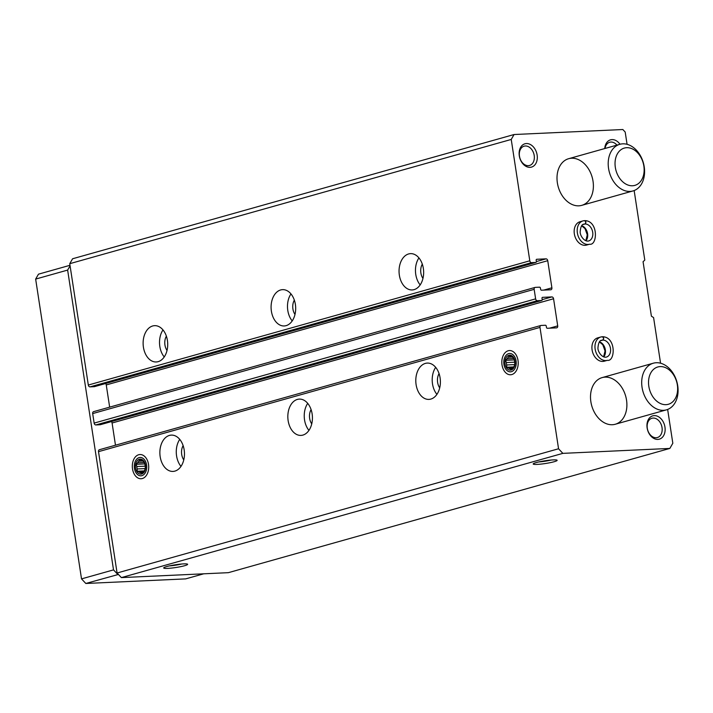 <?xml version="1.0" encoding="UTF-8"?>
<svg xmlns="http://www.w3.org/2000/svg" width="713" height="713" viewBox="0 0 713 713"><rect width="100%" height="100%" fill="white"/><g stroke="black" fill="none" stroke-linecap="round" stroke-linejoin="round"><path stroke-width="1.07" d="M414.084 289.638A18.173 12.29 87.4 0 1 412.185 289.941A18.173 12.29 87.4 0 1 399.075 272.357A18.173 12.29 87.4 0 1 410.51 253.641A18.173 12.29 87.4 0 1 423.522 269.817A18.173 12.29 87.4 0 1 414.084 289.638M286.118 325.645A18.173 12.29 87.4 0 1 284.22 325.957A18.173 12.29 87.4 0 1 271.109 308.364A18.173 12.29 87.4 0 1 282.544 289.647A18.173 12.29 87.4 0 1 295.556 305.824A18.173 12.29 87.4 0 1 286.118 325.645M158.152 361.66A18.173 12.29 87.4 0 1 156.254 361.963A18.173 12.29 87.4 0 1 143.144 344.379A18.173 12.29 87.4 0 1 154.587 325.663A18.173 12.29 87.4 0 1 167.591 341.839A18.173 12.29 87.4 0 1 158.152 361.66M667.644 409.449L672.822 443.263L669.837 448.432L562.851 453.361L558.555 448.762L539.991 327.419A1.934 1.408 -105.7 0 1 540.891 325.484A1.934 1.408 -105.7 0 1 541.122 325.449L545.4 325.253A0.971 0.704 -105.7 0 1 546.265 326.171L546.443 327.356A0.971 0.704 -105.7 0 0 547.308 328.274L556.577 327.855A1.934 1.408 -105.7 0 0 556.808 327.811A1.934 1.408 -105.7 0 0 557.709 325.886L553.564 298.756A1.934 1.408 -105.7 0 0 551.844 296.92L542.566 297.348A0.971 0.704 -105.7 0 0 542.005 298.328L542.183 299.522A0.971 0.704 -105.7 0 1 541.622 300.503L537.335 300.699A1.934 1.408 -105.7 0 1 535.623 298.863L534.162 289.344A1.934 1.408 -105.7 0 1 535.062 287.419A1.934 1.408 -105.7 0 1 535.303 287.375L539.581 287.179A0.971 0.704 -105.7 0 1 540.436 288.097L540.623 289.291A0.971 0.704 -105.7 0 0 541.479 290.209L550.748 289.781A1.934 1.408 -105.7 0 0 550.989 289.745A1.934 1.408 -105.7 0 0 551.889 287.811L547.736 260.691A1.934 1.408 -105.7 0 0 546.015 258.855L536.746 259.274A0.971 0.704 -105.7 0 0 536.176 260.263L536.363 261.448A0.971 0.704 -105.7 0 1 535.793 262.437L531.515 262.634A1.934 1.408 -105.7 0 1 529.795 260.798L511.23 139.445L69.749 263.685L72.583 258.766L514.064 134.525L622.832 129.525L625.194 132.048L627.075 144.311M94.535 386.615A0.971 0.704 -105.7 0 1 94.312 386.678L90.034 386.874A1.934 1.408 -105.7 0 1 88.314 385.038L69.749 263.685M100.364 424.681A0.971 0.704 -105.7 0 1 100.141 424.743L95.854 424.939A1.934 1.408 -105.7 0 1 94.143 423.103L92.681 413.585A1.934 1.408 -105.7 0 1 93.581 411.659A1.934 1.408 -105.7 0 1 93.822 411.615M430.83 399.084A18.173 12.29 87.4 0 1 428.932 399.396A18.173 12.29 87.4 0 1 415.822 381.803A18.173 12.29 87.4 0 1 427.265 363.086A18.173 12.29 87.4 0 1 440.269 379.263A18.173 12.29 87.4 0 1 430.83 399.084M302.865 435.099A18.173 12.29 87.4 0 1 300.966 435.402A18.173 12.29 87.4 0 1 287.856 417.818A18.173 12.29 87.4 0 1 299.3 399.102A18.173 12.29 87.4 0 1 312.303 415.278A18.173 12.29 87.4 0 1 302.865 435.099M174.899 471.106A18.173 12.29 87.4 0 1 173.001 471.418A18.173 12.29 87.4 0 1 159.89 453.825A18.173 12.29 87.4 0 1 171.334 435.108A18.173 12.29 87.4 0 1 184.337 451.284A18.173 12.29 87.4 0 1 174.899 471.106M508.191 350.76A12.112 8.191 -92.6 0 0 503.886 370.368A12.112 8.191 -92.6 0 0 517.745 367.115A12.112 8.191 -92.6 0 0 517.299 357.507A12.112 8.191 -92.6 0 0 508.191 350.76M138.687 454.742A12.112 8.191 -92.6 0 0 134.383 474.35A12.112 8.191 -92.6 0 0 148.242 471.097A12.112 8.191 -92.6 0 0 147.805 461.489A12.112 8.191 -92.6 0 0 138.687 454.742M558.555 448.762L117.075 573.002L98.51 451.659A1.934 1.408 -105.7 0 1 99.41 449.725A1.934 1.408 -105.7 0 1 99.642 449.689M634.151 190.549L644.793 260.102L643.064 261.707L651.397 316.171L653.589 317.588L660.568 363.211M553.163 459.903A12.112 1.381 171.3 0 0 540.828 461.507A12.112 1.381 171.3 0 0 533.244 463.815A12.112 1.381 171.3 0 0 545.374 463.521A12.112 1.381 171.3 0 0 557.04 460.179A12.112 1.381 171.3 0 0 553.163 459.903M183.669 563.885A12.112 1.381 171.3 0 0 171.325 565.489A12.112 1.381 171.3 0 0 163.749 567.798A12.112 1.381 171.3 0 0 175.879 567.503A12.112 1.381 171.3 0 0 187.537 564.161A12.112 1.381 171.3 0 0 183.669 563.885M562.851 453.361L121.37 577.601L117.075 573.002M669.837 448.432L228.356 572.673L121.37 577.601M607.333 360.332L604.294 361.188A12.112 8.814 -105.7 0 1 602.833 361.429A12.112 8.814 -105.7 0 1 592.28 350.93A12.112 8.814 -105.7 0 1 597.735 337.864L600.774 337.008A12.112 8.814 74.3 0 0 595.569 351.063A12.112 8.814 74.3 0 0 607.333 360.332C615.337 361.937 616.344 336.91 602.538 336.741L602.351 336.777C603.929 337.481 604.071 338.586 602.779 340.11L600.765 340.671M589.571 244.22L586.532 245.076A12.112 8.814 -105.7 0 1 585.07 245.317A12.112 8.814 -105.7 0 1 574.518 234.818A12.112 8.814 -105.7 0 1 579.963 221.752L583.002 220.896A12.112 8.814 74.3 0 0 577.797 234.951A12.112 8.814 74.3 0 0 589.571 244.22C597.565 245.825 598.572 220.798 584.776 220.629L584.589 220.656C586.166 221.369 586.3 222.474 585.008 223.998L583.002 224.559M647.128 427.916A12.112 8.814 -105.7 0 1 658.919 416.998A12.112 8.814 -105.7 0 1 662.074 437.604A12.112 8.814 -105.7 0 1 647.128 427.916M519.305 155.853A12.112 8.814 -105.7 0 1 531.096 144.935A12.112 8.814 -105.7 0 1 534.251 165.541A12.112 8.814 -105.7 0 1 519.305 155.853M604.74 148.545A12.112 8.814 -105.7 0 1 610.524 139.837A12.112 8.814 -105.7 0 1 620.007 144.258M578.84 205.825A24.233 17.638 -105.7 0 1 557.735 184.836A24.233 17.638 -105.7 0 1 568.635 158.705A24.233 17.638 -105.7 0 1 592.173 177.252A24.233 17.638 -105.7 0 1 581.763 205.353A24.233 17.638 -105.7 0 1 578.84 205.825M612.342 424.725A24.233 17.638 -105.7 0 1 591.237 403.736A24.233 17.638 -105.7 0 1 602.137 377.605A24.233 17.638 -105.7 0 1 625.675 396.152A24.233 17.638 -105.7 0 1 615.266 424.253A24.233 17.638 -105.7 0 1 612.342 424.725M511.23 139.445L514.064 134.525M115.479 445.206L112.084 422.996A1.934 1.408 -105.7 0 0 111.38 421.597M109.65 407.132L106.255 384.931A1.934 1.408 -105.7 0 0 105.56 383.523M169.32 565.908A10.018 1.15 171.3 0 0 181.655 564.019M538.823 461.926A10.018 1.15 171.3 0 0 551.149 460.037M180.986 466.391A18.173 12.29 87.4 0 1 179.747 439.377M183.776 459.885A10.419 7.041 87.4 0 1 183.125 445.607M164.24 356.946A18.173 12.29 87.4 0 1 163.001 329.932M167.029 350.44A10.419 7.041 87.4 0 1 166.379 336.153M308.952 430.385A18.173 12.29 87.4 0 1 307.713 403.371M311.741 423.879A10.419 7.041 87.4 0 1 311.091 409.592M292.205 320.93A18.173 12.29 87.4 0 1 290.966 293.916M294.995 314.424A10.419 7.041 87.4 0 1 294.344 300.137M436.917 394.369A18.173 12.29 87.4 0 1 435.679 367.355M439.707 387.863A10.419 7.041 87.4 0 1 439.056 373.576M420.171 284.915A18.173 12.29 87.4 0 1 418.932 257.91M422.961 278.418A10.419 7.041 87.4 0 1 422.31 264.131M605.034 148.464A10.018 7.29 -105.7 0 1 609.713 142.252A10.018 7.29 -105.7 0 1 616.941 145.113M519.465 156.165A10.018 7.29 -105.7 0 1 524.117 146.183A10.018 7.29 -105.7 0 1 533.85 153.856A10.018 7.29 -105.7 0 1 529.545 165.469A10.018 7.29 -105.7 0 1 519.465 156.165M647.288 428.237A10.018 7.29 -105.7 0 1 651.94 418.255A10.018 7.29 -105.7 0 1 661.673 425.919A10.018 7.29 -105.7 0 1 657.368 437.541A10.018 7.29 -105.7 0 1 647.288 428.237M69.99 265.298L38.484 274.166L35.65 279.086L81.523 578.885L85.818 583.475L185.674 578.885L203.704 573.813M118.429 574.446L85.818 583.475M117.814 574.473L113.519 569.883L81.523 578.885M113.519 569.883L67.637 270.084L35.65 279.086M67.637 270.084L70.079 265.86M630.034 191.423A24.233 17.638 -105.7 0 1 608.929 170.434A24.233 17.638 -105.7 0 1 619.829 144.302A24.233 17.638 -105.7 0 1 643.367 162.849A24.233 17.638 -105.7 0 1 632.957 190.95A24.233 17.638 -105.7 0 1 630.034 191.423M632.502 185.763A19.385 14.108 -105.7 0 1 615.782 157.778A19.385 14.108 -105.7 0 1 640.488 156.637A19.385 14.108 -105.7 0 1 632.502 185.763M663.527 410.323A24.233 17.638 -105.7 0 1 642.422 389.334A24.233 17.638 -105.7 0 1 653.322 363.202A24.233 17.638 -105.7 0 1 676.86 381.749A24.233 17.638 -105.7 0 1 666.45 409.85A24.233 17.638 -105.7 0 1 663.527 410.323M665.995 404.663A19.385 14.108 -105.7 0 1 649.276 376.678A19.385 14.108 -105.7 0 1 673.981 375.537A19.385 14.108 -105.7 0 1 665.995 404.663M141.896 475.678A9.207 6.23 87.4 0 1 134.971 470.553A9.207 6.23 87.4 0 1 134.632 463.254A9.207 6.23 87.4 0 1 145.167 460.776A9.207 6.23 87.4 0 1 141.896 475.678M141.637 474.02A7.513 5.08 87.4 0 1 135.648 464.163A7.513 5.08 87.4 0 1 144.24 461.748A7.513 5.08 87.4 0 1 141.637 474.02M144.81 463.905L136.147 464.306L137.636 462.79A6.23 4.207 87.4 0 1 138.857 461.195L139.65 459.707L141.486 460.455A6.23 4.207 87.4 0 1 143.063 461.258L144.204 462.033L144.899 464.279A6.23 4.207 87.4 0 1 145.274 466.676L145.265 468.958L144.472 470.446A6.23 4.207 87.4 0 1 143.26 472.033L141.762 473.557L140.621 472.781A6.23 4.207 87.4 0 1 139.044 471.97L143.554 471.765M136.147 464.306L136.843 466.552L145.211 466.159A6.23 4.207 -92.6 0 1 145.211 465.794M144.213 470.901L137.208 471.231L137.208 468.949A6.23 4.207 87.4 0 1 136.843 466.552M137.208 471.231L139.044 471.97M140.621 472.781L142.653 472.683M137.208 468.949L145.292 468.575M137.636 462.79L144.365 462.479M138.857 461.195L142.752 461.017M144.944 464.43L145.211 466.159M511.39 371.696A9.207 6.23 87.4 0 1 504.474 366.571A9.207 6.23 87.4 0 1 504.136 359.272A9.207 6.23 87.4 0 1 514.67 356.794A9.207 6.23 87.4 0 1 511.39 371.696M511.141 370.029A7.513 5.08 87.4 0 1 505.152 360.181A7.513 5.08 87.4 0 1 513.743 357.757A7.513 5.08 87.4 0 1 511.141 370.029M514.305 359.922L505.642 360.323L507.139 358.799A6.23 4.207 87.4 0 1 508.351 357.213L509.144 355.725L510.989 356.464A6.23 4.207 87.4 0 1 512.567 357.275L513.708 358.051L514.403 360.297A6.23 4.207 87.4 0 1 514.768 362.694L514.768 364.976L513.975 366.464A6.23 4.207 87.4 0 1 512.763 368.051L511.266 369.575L510.125 368.799A6.23 4.207 87.4 0 1 508.547 367.988L513.048 367.783M505.642 360.323L506.346 362.569L514.715 362.177A6.23 4.207 -92.6 0 1 514.715 361.812M513.716 366.919L506.702 367.24L506.711 364.967A6.23 4.207 87.4 0 1 506.346 362.569M506.702 367.24L508.547 367.988M510.125 368.799L512.157 368.701M506.711 364.967L514.786 364.593M507.139 358.799L513.868 358.496M508.351 357.213L512.255 357.026M514.447 360.439L514.715 362.177M583.056 224.524L584.936 223.998C586.175 222.483 585.979 221.378 584.339 220.673A12.112 8.814 74.3 0 0 583.002 220.896L584.339 220.673M600.827 340.636L602.708 340.11C603.947 338.595 603.742 337.49 602.111 336.786A12.112 8.814 74.3 0 0 600.774 337.008L602.111 336.786M529.795 260.798L88.314 385.038M534.162 289.344L92.681 413.585M535.623 298.863L94.143 423.103M539.991 327.419L98.51 451.659M557.709 325.886L549.571 328.176M553.564 298.756L112.084 422.996M551.844 296.92L542.201 299.638M541.622 300.503L100.141 424.743M537.335 300.699L95.854 424.939M551.889 287.811L543.743 290.102M547.736 260.691L106.255 384.931M546.015 258.855L536.372 261.564M535.793 262.437L94.312 386.678M531.515 262.634L90.034 386.874M585.961 240.798A8.725 6.346 74.3 0 0 587.28 232.278A8.725 6.346 74.3 0 0 581.719 225.7M584.936 223.998A8.725 6.346 74.3 0 0 583.92 224.167C581.888 224.149 580.649 226.672 580.186 231.716C579.838 235.522 584.464 242.162 588.644 240.958A8.725 6.346 74.3 0 0 592.574 231.573A8.725 6.346 74.3 0 0 585.008 223.998M603.733 356.91A8.725 6.346 74.3 0 0 605.043 348.399A8.725 6.346 74.3 0 0 599.481 341.812M602.708 340.11A8.725 6.346 74.3 0 0 601.692 340.279C599.66 340.261 598.412 342.784 597.957 347.828C597.61 351.634 602.227 358.274 606.415 357.07A8.725 6.346 74.3 0 0 610.346 347.686A8.725 6.346 74.3 0 0 602.779 340.11M540.891 325.484L99.41 449.725M541.737 300.485L100.257 424.725M535.062 287.419L93.581 411.659M535.909 262.42L94.428 386.66M619.829 144.302L568.635 158.705M632.957 190.95L581.763 205.353M653.322 363.202L602.137 377.605M666.45 409.85L615.266 424.253M585.828 240.744L587.262 234.844L585.016 228.615L581.63 225.816M603.59 356.856L605.034 350.956L602.788 344.727L599.392 341.928"/></g></svg>

